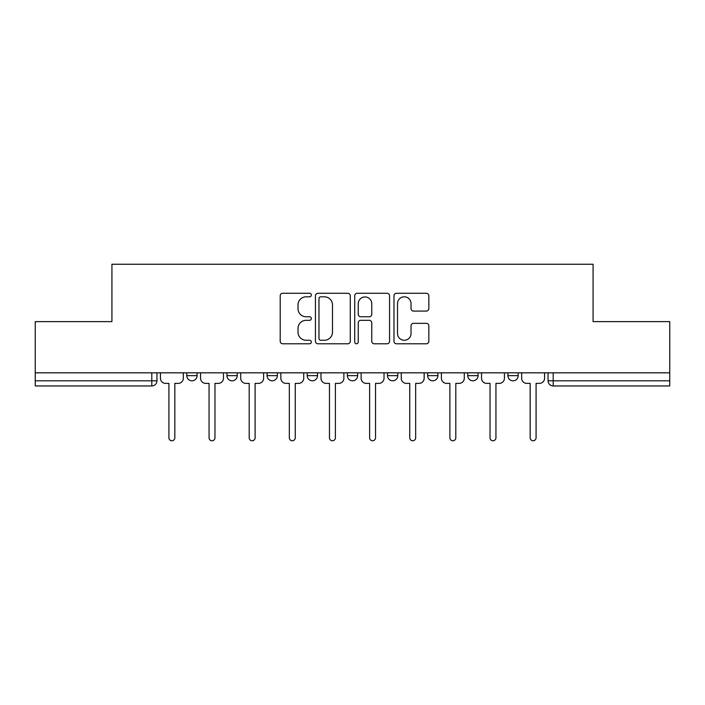 <?xml version="1.0" encoding="UTF-8"?>
<svg xmlns="http://www.w3.org/2000/svg" width="705" height="705" viewBox="0 0 705 705"><rect width="100%" height="100%" fill="white"/><g stroke="black" fill="none" stroke-linecap="round" stroke-linejoin="round"><path stroke-width="1.06" d="M311.337 295.051A1.771 1.771 0 0 0 309.565 293.28L282.731 293.28A2.529 2.529 0 0 0 280.202 295.809L280.202 341.264A2.529 2.529 0 0 0 282.731 343.793L309.565 343.793A1.771 1.771 0 0 0 311.337 342.022A1.771 1.771 0 0 0 309.565 340.259L306.093 340.259A8.081 8.081 0 0 1 298.012 332.178L298.012 328.389A8.081 8.081 0 0 1 306.093 320.308L309.565 320.308A1.771 1.771 0 0 0 311.337 318.537A1.771 1.771 0 0 0 309.565 316.765L306.093 316.765A8.081 8.081 0 0 1 298.012 308.684L298.012 304.895A8.081 8.081 0 0 1 306.093 296.814L309.565 296.814A1.771 1.771 0 0 0 311.337 295.051M347.353 375.659L347.353 372.83L347.353 375.659A5.146 5.146 0 0 0 352.5 380.806A5.146 5.146 0 0 1 347.353 375.659L357.646 375.659A5.146 5.146 0 0 1 352.5 380.806M267.08 372.83L267.08 375.659L277.365 375.659A5.146 5.146 0 0 1 272.227 380.806A5.146 5.146 0 0 1 267.08 375.659L267.08 372.83M226.939 375.659L226.939 372.83L226.939 375.659A5.146 5.146 0 0 0 232.086 380.806A5.146 5.146 0 0 1 226.939 375.659L237.232 375.659A5.146 5.146 0 0 1 232.086 380.806A5.146 5.146 0 0 0 237.232 375.659A5.146 5.146 0 0 1 232.086 380.806M186.799 375.659L186.799 372.83L186.799 375.659A5.146 5.146 0 0 0 191.945 380.806A5.146 5.146 0 0 1 186.799 375.659L197.092 375.659A5.146 5.146 0 0 1 191.945 380.806A5.146 5.146 0 0 0 197.092 375.659A5.146 5.146 0 0 1 191.945 380.806M426.313 311.09A2.529 2.529 0 0 0 428.834 308.561L428.834 295.809A2.529 2.529 0 0 0 426.313 293.28L396.51 293.28A2.529 2.529 0 0 0 393.98 295.809L393.98 341.264A2.529 2.529 0 0 0 396.51 343.793L426.313 343.793A2.529 2.529 0 0 0 428.834 341.264L428.834 325.86A2.529 2.529 0 0 0 426.313 323.339L413.553 323.339A2.529 2.529 0 0 0 411.033 325.86L411.033 333.5A6.759 6.759 0 0 1 404.273 340.259A6.759 6.759 0 0 1 397.514 333.5L397.514 303.573A6.759 6.759 0 0 1 404.273 296.814A6.759 6.759 0 0 1 411.033 303.573L411.033 308.561A2.529 2.529 0 0 0 413.553 311.09L426.313 311.09M35.25 372.83L35.25 321.621L111.928 321.621L111.928 264.243L593.072 264.243L593.072 321.621L669.75 321.621L669.75 372.83L35.25 372.83L35.25 380.806L156.951 380.806L156.951 372.83M350.288 295.809A2.529 2.529 0 0 0 347.768 293.28L317.964 293.28A2.529 2.529 0 0 0 315.435 295.809L315.435 341.264A2.529 2.529 0 0 0 317.964 343.793L347.768 343.793A2.529 2.529 0 0 0 350.288 341.264L350.288 295.809M357.232 293.28L387.036 293.28A2.529 2.529 0 0 1 389.565 295.809L389.565 341.264A2.529 2.529 0 0 1 387.036 343.793L374.285 343.793A2.529 2.529 0 0 1 371.755 341.264L371.755 322.828A2.529 2.529 0 0 0 369.235 320.308L360.775 320.308A2.529 2.529 0 0 0 358.246 322.828L358.246 342.022A1.771 1.771 0 0 1 356.474 343.793A1.771 1.771 0 0 1 354.712 342.022L354.712 295.809A2.529 2.529 0 0 1 357.232 293.28M548.049 372.83L548.049 380.806L669.75 380.806L669.75 385.952L553.196 385.952A5.146 5.146 0 0 1 548.049 380.806M669.75 372.83L669.75 380.806M156.951 380.806A5.146 5.146 0 0 1 151.804 385.952A5.146 5.146 0 0 0 156.951 380.806A5.146 5.146 0 0 1 151.804 385.952L35.25 385.952L35.25 380.806M518.201 372.83L518.201 375.659A5.146 5.146 0 0 1 513.055 380.806A5.146 5.146 0 0 1 507.908 375.659L518.201 375.659L518.201 372.83M507.908 372.83L507.908 375.659M478.06 372.83L478.06 375.659A5.146 5.146 0 0 1 472.914 380.806A5.146 5.146 0 0 1 467.767 375.659L478.06 375.659M467.767 372.83L467.767 375.659M437.92 372.83L437.92 375.659A5.146 5.146 0 0 1 432.773 380.806A5.146 5.146 0 0 1 427.635 375.659L437.92 375.659M427.635 372.83L427.635 375.659M397.787 372.83L397.787 375.659A5.146 5.146 0 0 1 392.641 380.806A5.146 5.146 0 0 1 387.494 375.659L397.787 375.659A5.146 5.146 0 0 1 392.641 380.806A5.146 5.146 0 0 0 397.787 375.659M387.494 372.83L387.494 375.659M357.646 372.83L357.646 375.659M317.506 372.83L317.506 375.659A5.146 5.146 0 0 1 312.359 380.806A5.146 5.146 0 0 1 307.213 375.659L317.506 375.659A5.146 5.146 0 0 1 312.359 380.806A5.146 5.146 0 0 0 317.506 375.659L317.506 372.83M307.213 372.83L307.213 375.659M277.365 372.83L277.365 375.659L277.365 372.83M237.232 372.83L237.232 375.659L237.232 372.83M197.092 372.83L197.092 375.659L197.092 372.83M320.74 296.814A1.771 1.771 0 0 0 318.977 298.585L318.977 338.488A1.771 1.771 0 0 0 320.74 340.259L324.406 340.259A8.081 8.081 0 0 0 332.487 332.178L332.487 304.895A8.081 8.081 0 0 0 324.406 296.814L320.74 296.814M371.755 303.696A6.759 6.759 0 0 0 365.005 296.946A6.759 6.759 0 0 0 358.246 303.696L358.246 314.245A2.529 2.529 0 0 0 360.775 316.765L369.235 316.765A2.529 2.529 0 0 0 371.755 314.245L371.755 303.696M160.423 378.232L160.423 372.83L160.423 378.232A5.146 5.146 0 0 0 165.569 383.379L168.918 383.379L168.918 437.796A2.961 2.961 0 0 0 171.879 440.757A2.961 2.961 0 0 0 174.831 437.796L174.831 383.379L178.18 383.379A5.146 5.146 0 0 0 183.326 378.232L183.326 372.83L183.326 378.232M165.569 383.379L168.918 383.379L168.918 437.796M174.831 437.796L174.831 383.379L178.18 383.379M200.564 378.232L200.564 372.83L200.564 378.232A5.146 5.146 0 0 0 205.71 383.379L209.059 383.379L209.059 437.796A2.961 2.961 0 0 0 212.011 440.757A2.961 2.961 0 0 0 214.972 437.796L214.972 383.379L218.321 383.379A5.146 5.146 0 0 0 223.467 378.232L223.467 372.83L223.467 378.232M240.705 378.232L240.705 372.83L240.705 378.232A5.146 5.146 0 0 0 245.851 383.379L249.191 383.379L249.191 437.796A2.961 2.961 0 0 0 252.152 440.757A2.961 2.961 0 0 0 255.113 437.796L255.113 383.379L258.453 383.379A5.146 5.146 0 0 0 263.599 378.232L263.599 372.83L263.599 378.232M205.71 383.379L209.059 383.379L209.059 437.796M214.972 437.796L214.972 383.379L218.321 383.379M245.851 383.379L249.191 383.379L249.191 437.796M255.113 437.796L255.113 383.379L258.453 383.379M280.846 378.232L280.846 372.83L280.846 378.232A5.146 5.146 0 0 0 285.992 383.379L289.332 383.379L289.332 437.796A2.961 2.961 0 0 0 292.293 440.757A2.961 2.961 0 0 0 295.254 437.796L295.254 383.379L298.594 383.379A5.146 5.146 0 0 0 303.74 378.232L303.74 372.83L303.74 378.232M320.978 378.232L320.978 372.83L320.978 378.232A5.146 5.146 0 0 0 326.124 383.379L329.473 383.379L329.473 437.796A2.961 2.961 0 0 0 332.434 440.757A2.961 2.961 0 0 0 335.386 437.796L335.386 383.379L338.735 383.379A5.146 5.146 0 0 0 343.881 378.232L343.881 372.83L343.881 378.232M361.119 378.232L361.119 372.83L361.119 378.232A5.146 5.146 0 0 0 366.265 383.379L369.614 383.379L369.614 437.796A2.961 2.961 0 0 0 372.566 440.757A2.961 2.961 0 0 0 375.527 437.796L375.527 383.379L378.876 383.379A5.146 5.146 0 0 0 384.022 378.232L384.022 372.83L384.022 378.232M285.992 383.379L289.332 383.379L289.332 437.796M295.254 437.796L295.254 383.379L298.594 383.379M326.124 383.379L329.473 383.379L329.473 437.796M335.386 437.796L335.386 383.379L338.735 383.379M366.265 383.379L369.614 383.379L369.614 437.796M375.527 437.796L375.527 383.379L378.876 383.379M401.26 378.232L401.26 372.83L401.26 378.232A5.146 5.146 0 0 0 406.406 383.379L409.746 383.379L409.746 437.796A2.961 2.961 0 0 0 412.707 440.757A2.961 2.961 0 0 0 415.668 437.796L415.668 383.379L419.008 383.379A5.146 5.146 0 0 0 424.154 378.232L424.154 372.83L424.154 378.232M406.406 383.379L409.746 383.379L409.746 437.796M415.668 437.796L415.668 383.379L419.008 383.379M441.4 378.232L441.4 372.83L441.4 378.232A5.146 5.146 0 0 0 446.547 383.379L449.887 383.379L449.887 437.796A2.961 2.961 0 0 0 452.848 440.757A2.961 2.961 0 0 0 455.809 437.796L455.809 383.379L459.149 383.379A5.146 5.146 0 0 0 464.295 378.232L464.295 372.83L464.295 378.232M446.547 383.379L449.887 383.379L449.887 437.796M455.809 437.796L455.809 383.379L459.149 383.379M481.533 378.232L481.533 372.83L481.533 378.232A5.146 5.146 0 0 0 486.679 383.379L490.028 383.379L490.028 437.796A2.961 2.961 0 0 0 492.989 440.757A2.961 2.961 0 0 0 495.941 437.796L495.941 383.379L499.29 383.379A5.146 5.146 0 0 0 504.436 378.232L504.436 372.83L504.436 378.232M486.679 383.379L490.028 383.379L490.028 437.796M495.941 437.796L495.941 383.379L499.29 383.379M521.674 378.232L521.674 372.83L521.674 378.232A5.146 5.146 0 0 0 526.82 383.379L530.169 383.379L530.169 437.796A2.961 2.961 0 0 0 533.121 440.757A2.961 2.961 0 0 0 536.082 437.796L536.082 383.379L539.431 383.379A5.146 5.146 0 0 0 544.577 378.232L544.577 372.83L544.577 378.232M526.82 383.379L530.169 383.379L530.169 437.796M536.082 437.796L536.082 383.379L539.431 383.379M151.804 372.83L151.804 385.952M553.196 372.83L553.196 385.952"/></g></svg>
